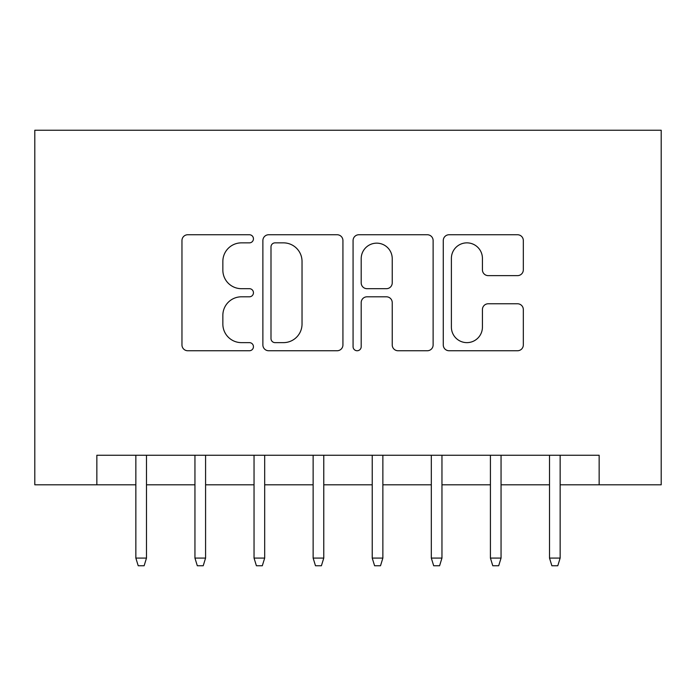 <?xml version="1.0" encoding="UTF-8"?>
<svg xmlns="http://www.w3.org/2000/svg" width="696" height="696" viewBox="0 0 696 696"><rect width="100%" height="100%" fill="white"/><g stroke="black" fill="none" stroke-linecap="round" stroke-linejoin="round"><path stroke-width="1.04" d="M253.448 238.806A4.063 4.063 0 0 0 249.394 234.743L187.763 234.743A5.803 5.803 0 0 0 181.96 240.546L181.96 344.955A5.803 5.803 0 0 0 187.763 350.749L249.394 350.749A4.063 4.063 0 0 0 253.448 346.695A4.063 4.063 0 0 0 249.394 342.632L241.416 342.632A18.566 18.566 0 0 1 222.85 324.066L222.85 315.366A18.566 18.566 0 0 1 241.416 296.809L249.394 296.809A4.063 4.063 0 0 0 253.448 292.746A4.063 4.063 0 0 0 249.394 288.683L241.416 288.683A18.566 18.566 0 0 1 222.85 270.126L222.85 261.426A18.566 18.566 0 0 1 241.416 242.86L249.394 242.86A4.063 4.063 0 0 0 253.448 238.806M517.519 275.633A5.803 5.803 0 0 0 523.322 269.83L523.322 240.546A5.803 5.803 0 0 0 517.519 234.743L449.077 234.743A5.803 5.803 0 0 0 443.274 240.546L443.274 344.955A5.803 5.803 0 0 0 449.077 350.749L517.519 350.749A5.803 5.803 0 0 0 523.322 344.955L523.322 309.572A5.803 5.803 0 0 0 517.519 303.769L488.227 303.769A5.803 5.803 0 0 0 482.424 309.572L482.424 327.111A15.512 15.512 0 0 1 466.912 342.632A15.512 15.512 0 0 1 451.391 327.111L451.391 258.381A15.512 15.512 0 0 1 466.912 242.86A15.512 15.512 0 0 1 482.424 258.381L482.424 269.83A5.803 5.803 0 0 0 488.227 275.633L517.519 275.633M96.848 484.808L96.848 455.254L599.152 455.254L599.152 484.808L661.2 484.808L661.2 130.239L34.8 130.239L34.8 484.808L135.851 484.808M342.928 240.546A5.803 5.803 0 0 0 337.125 234.743L268.682 234.743A5.803 5.803 0 0 0 262.879 240.546L262.879 344.955A5.803 5.803 0 0 0 268.682 350.749L337.125 350.749A5.803 5.803 0 0 0 342.928 344.955L342.928 240.546M358.875 234.743L427.318 234.743A5.803 5.803 0 0 1 433.121 240.546L433.121 344.955A5.803 5.803 0 0 1 427.318 350.749L398.034 350.749A5.803 5.803 0 0 1 392.231 344.955L392.231 302.603A5.803 5.803 0 0 0 386.428 296.809L367.001 296.809A5.803 5.803 0 0 0 361.198 302.603L361.198 346.695A4.063 4.063 0 0 1 357.135 350.749A4.063 4.063 0 0 1 353.072 346.695L353.072 240.546A5.803 5.803 0 0 1 358.875 234.743M146.491 484.808L194.95 484.808M205.581 484.808L254.04 484.808M264.68 484.808L313.13 484.808M323.77 484.808L372.23 484.808M382.87 484.808L431.32 484.808M441.96 484.808L490.419 484.808M501.05 484.808L549.509 484.808M560.149 484.808L599.152 484.808M275.059 242.86A4.063 4.063 0 0 0 270.996 246.923L270.996 338.569A4.063 4.063 0 0 0 275.059 342.632L283.472 342.632A18.566 18.566 0 0 0 302.029 324.066L302.029 261.426A18.566 18.566 0 0 0 283.472 242.86L275.059 242.86M392.231 258.668A15.512 15.512 0 0 0 376.71 243.156A15.512 15.512 0 0 0 361.198 258.668L361.198 282.889A5.803 5.803 0 0 0 367.001 288.683L386.428 288.683A5.803 5.803 0 0 0 392.231 282.889L392.231 258.668M135.851 558.079L138.217 565.761L144.124 565.761L146.491 558.079L135.851 558.079L135.851 455.254M146.491 558.079L146.491 455.254M194.95 558.079L197.307 565.761L203.215 565.761L205.581 558.079L194.95 558.079L194.95 455.254M205.581 558.079L205.581 455.254M254.04 558.079L256.406 565.761L262.314 565.761L264.68 558.079L254.04 558.079L254.04 455.254M264.68 558.079L264.68 455.254M313.13 558.079L315.497 565.761L321.404 565.761L323.77 558.079L313.13 558.079L313.13 455.254M323.77 558.079L323.77 455.254M372.23 558.079L374.596 565.761L380.503 565.761L382.87 558.079L372.23 558.079L372.23 455.254M382.87 558.079L382.87 455.254M431.32 558.079L433.686 565.761L439.594 565.761L441.96 558.079L431.32 558.079L431.32 455.254M441.96 558.079L441.96 455.254M490.419 558.079L492.785 565.761L498.693 565.761L501.05 558.079L490.419 558.079L490.419 455.254M501.05 558.079L501.05 455.254M549.509 558.079L551.876 565.761L557.783 565.761L560.149 558.079L549.509 558.079L549.509 455.254M560.149 558.079L560.149 455.254"/></g></svg>
